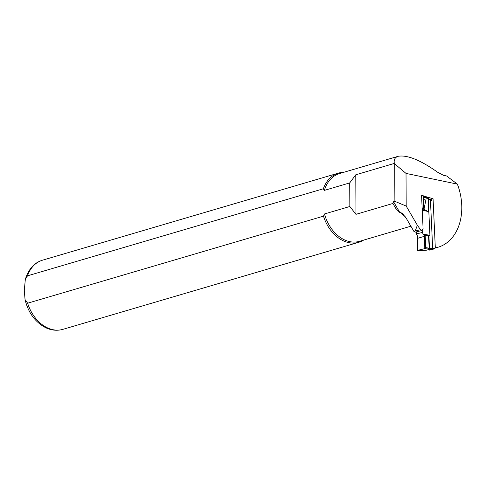 <?xml version="1.0" encoding="UTF-8"?>
<svg xmlns="http://www.w3.org/2000/svg" width="486" height="486" viewBox="0 0 486 486"><rect width="100%" height="100%" fill="white"/><g stroke="black" fill="none" stroke-linecap="round" stroke-linejoin="round"><path stroke-width="0.73" d="M415.336 232.138L414.139 231.804L406.582 218.828L402.815 213.876L400.677 212.473L399.923 212.692L393.551 201.751L394.887 201.356L394.693 163.867L394.298 163.211C393.757 159.566 395.069 157.257 398.222 156.279C407.292 154.761 420.439 160.082 437.661 172.257L443.493 175.312L446.579 175.956L457.369 184.115A49.748 36.517 73.6 0 1 438.093 247.216A49.748 36.517 73.6 0 1 435.316 247.878L433.062 198.768L423.768 196.01M422.383 195.597L421.562 195.354L423.093 228.742L422.085 230.473L420.493 229.708L417.365 225.249L406.193 206.07L406.023 173.411L457.369 184.115M394.693 163.867L406.023 173.411M414.139 231.804L415.19 231.014L417.365 225.249M394.887 201.356L406.193 206.07M394.316 163.43L355.776 174.796L349.713 182.918L324.35 190.384L323.336 188.781L27.483 275.835L25.327 279.359L24.3 290.476L25.053 299.564L27.623 303.203L323.476 216.155L324.478 213.962L349.841 206.501L355.983 214.326L392.901 203.464L395.823 208.458L399.923 212.692M324.478 213.962A35.326 25.934 73.6 0 0 359.543 241.311L410.877 226.203M398.222 156.279L339.599 173.526A35.326 25.934 73.6 0 0 324.35 190.384M393.551 201.751L392.901 203.464M355.983 214.326L355.776 174.796M323.476 216.155A36.049 26.463 73.6 0 0 358.741 242.295A36.049 26.463 73.6 0 0 363.589 240.12M343.645 172.336A36.049 26.463 73.6 0 0 338.39 173.131A36.049 26.463 73.6 0 0 323.336 188.781M349.841 206.501L349.713 182.918M432.327 248.717L435.316 247.878M429.174 198.908L430.086 199.527L433.062 198.768M422.121 210.341L423.379 209.132L423.731 207.996L423.968 209.411L426.307 197.747L426.022 197.17L422.79 195.524L423.288 196.447L423.731 207.959L422.152 208.287M422.383 210.013L428.47 211.361L428.057 198.555L423.288 196.447M421.581 195.755L422.777 195.524M427.498 197.978L430.444 200.104L432.643 248.048L429.442 248.17L428.938 235.655L424.314 235.254L423.318 234.398L422.322 232.472L422.225 230.425M422.249 210.365L428.731 211.562L428.889 212.923L428.306 198.677L427.753 198.1M423.093 234.07L429.916 235.333L428.889 212.923M424.4 248.735L429.004 248.984L429.442 248.17L424.788 247.52L424.4 248.735L417.504 250.375L417.681 238.262L417.298 235.552L416.411 233.936L416.314 231.895M429.916 235.333L428.938 235.655M432.643 248.048L432.072 248.875L431.118 249.026L431.611 248.194M433.901 248.297A0.723 0.516 100.5 0 1 433.409 249.13L429.551 250.083A0.723 0.516 100.5 0 1 429.235 250.023M416.405 233.936L422.322 232.472M426.89 210.851L423.968 209.411M417.723 250.569L422.346 250.393M417.681 238.304L424.466 236.299L424.314 235.254M424.788 247.52L424.466 236.299M422.534 250.387L424.788 250.326M426.757 250.114L424.108 250.345M430.942 248.31L430.493 249.13L429.004 248.984M425.955 250.278L431.149 249.02M430.493 249.13L431.058 249.051L431.55 248.218M424.333 235.303L424.971 235.376M428.713 248.984L429.205 248.146L428.518 235.667M427.85 249.859L432.054 248.881L433.409 249.13M432.564 248.042L432.054 248.881M429.551 250.083L428.026 249.84M394.298 163.211A35.326 25.934 73.6 0 0 394.103 163.521M400.677 212.473A35.326 25.934 73.6 0 0 405.203 216.72M25.327 279.359C28.522 269.068 34.257 262.677 42.537 260.18A36.049 26.463 73.6 0 0 27.483 275.835M27.623 303.203A36.049 26.463 73.6 0 0 62.888 329.35L358.741 242.295M420.493 229.708L415.19 231.014M427.48 198.3L426.975 197.705M427.686 197.978L426.076 197.207M426.429 197.808L425.912 197.195M427.558 198.009L428.117 198.58M427.692 198.069L428.251 198.646M427.99 198.118L429.114 198.853M428.117 198.294L428.67 198.865M428.749 198.756L429.308 199.327L428.749 198.756M432.643 248.067L433.852 248.285M431.696 200.317L430.438 200.086M423.428 199.412L425.657 200.08M423.294 197.012L426.246 197.899M423.683 209.187L423.379 209.132M423.342 209.18L423.737 209.253M429.369 199.388L428.816 198.81L429.369 199.388M424.892 247.538L424.108 248.899M424.509 235.333L425.408 247.66L424.709 248.887M425.432 248.862L425.991 247.89L425.122 235.388M424.041 250.345L421.52 250.43M428.895 248.121L428.403 248.96M425.226 250.314L426.483 250.193M428.895 248.996L429.387 248.164M428.774 248.984L429.266 248.152M429.606 235.558L423.318 234.398M428.184 249.834L427.255 249.962M42.537 260.18L338.39 173.131M25.059 299.564C28.279 312.796 35.174 322.188 45.739 327.728C51.443 330.401 57.166 330.942 62.888 329.35M433.895 248.449L438.093 247.216M422.048 230.479L415.305 232.144M430.037 199.503L431.307 199.74M431.118 249.032L426.477 250.193M428.087 249.847L429.387 250.09"/></g></svg>
